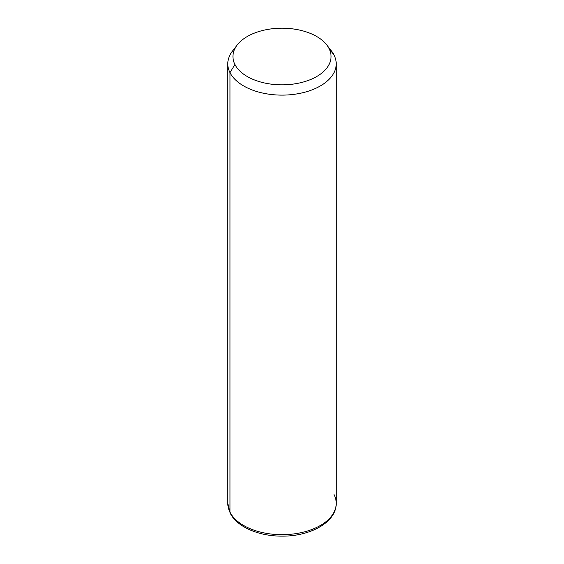 <?xml version="1.0" encoding="UTF-8"?>
<svg xmlns="http://www.w3.org/2000/svg" width="564" height="564" viewBox="0 0 564 564"><rect width="100%" height="100%" fill="white"/><g stroke="black" fill="none" stroke-linecap="round" stroke-linejoin="round"><path stroke-width="0.85" d="M235.223 47.996A54.215 31.302 0 0 0 227.786 63.817A54.215 31.302 0 0 0 229.978 72.629L229.978 512.19A54.215 31.302 0 0 0 289.713 534.355A54.215 31.302 0 0 0 336.214 503.377A54.215 31.302 180 0 1 289.713 534.355A54.215 31.302 180 0 1 229.978 512.19L229.978 72.629L234.934 64.493A49.047 28.32 0 0 0 295.811 83.691A49.047 28.32 0 0 0 329.066 48.546L334.022 55.011A54.215 31.302 180 0 1 297.263 93.85A54.215 31.302 180 0 1 229.978 72.629A54.215 31.302 180 0 1 232.509 51.042L237.225 44.958A49.047 28.32 0 0 0 234.934 64.493L229.978 72.629A54.215 31.302 0 0 0 289.713 94.801A54.215 31.302 0 0 0 336.214 63.817A54.215 31.302 0 0 0 334.022 55.011L329.066 48.546A49.047 28.32 0 0 0 326.775 44.958A49.047 28.32 0 0 0 282 28.2A49.047 28.32 0 0 0 237.225 44.958M326.775 44.958L331.491 51.042A54.215 31.302 180 0 1 334.022 55.011A54.215 31.302 0 0 0 328.777 47.996M234.934 64.493A49.047 28.32 180 0 1 268.189 29.342A49.047 28.32 180 0 1 329.066 48.546A49.047 28.32 180 0 1 295.811 83.691A49.047 28.32 180 0 1 234.934 64.493M229.978 512.19A54.215 31.302 180 0 1 227.786 503.377A54.215 31.302 0 0 0 229.978 512.19A3.44 2.7 153.1 0 0 230.218 513.184A3.44 2.7 -26.9 0 1 229.978 512.19M227.786 63.817L227.786 503.377L230.218 513.184C237.049 527.065 259.031 536.258 282.028 536.131C310.376 536.434 336.539 522.053 336.214 503.377A54.215 31.302 0 0 0 334.022 494.565M336.214 503.377L336.214 63.817"/></g></svg>
